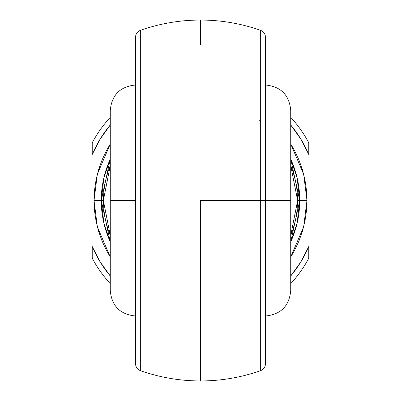 <?xml version="1.0" encoding="UTF-8"?>
<svg xmlns="http://www.w3.org/2000/svg" width="401" height="401" viewBox="0 0 401 401"><rect width="100%" height="100%" fill="white"/><g stroke="black" fill="none" stroke-linecap="round" stroke-linejoin="round"><path stroke-width="0.6" d="M260.65 30.501L260.65 200.5L265.462 200.5L265.462 37.298M265.462 85.012C280.805 86.511 289.226 94.932 290.725 110.275L290.725 290.725L290.725 200.5L265.462 200.5L265.462 362.975M135.538 363.742L135.538 200.5L110.275 200.5L110.275 290.725C111.774 306.068 120.195 314.489 135.538 315.988M140.35 30.757L140.35 370.243M135.538 363.822C135.713 367.105 137.317 369.371 140.35 370.629C159.814 377.481 179.864 380.925 200.5 380.95L200.5 200.5L260.65 200.5L260.65 30.757M306.965 200.5L299.748 200.5L297.056 223.452L290.725 241.848A99.247 99.247 0 0 0 290.725 159.152L297.056 177.548L299.748 200.5L306.965 200.5L306.454 190.064L304.92 179.728L302.379 169.593L298.86 159.758L294.394 150.315L290.725 143.979L303.657 174.164L306.965 200.5L303.657 226.836L290.725 257.021L294.394 250.685L298.86 241.242L302.379 231.407L304.92 221.272L306.454 210.936L306.965 200.5M260.65 121.558L259.547 120.731M110.275 159.152L101.252 200.5L103.368 200.5L103.899 210.405L105.498 220.194L108.14 229.753L110.275 235.482L103.368 200.5L110.275 165.518L108.14 171.247L105.498 180.806L103.899 190.595L103.368 200.5L94.034 200.5L97.343 174.164L110.275 143.979L106.606 150.315L102.14 159.758L98.621 169.593L96.08 179.728L94.546 190.064L94.034 200.5L94.546 210.936L96.08 221.272L98.621 231.407L102.14 241.242L106.606 250.685L110.275 257.021L97.343 226.836L94.034 200.5L101.252 200.5A99.247 99.247 0 0 0 110.275 241.848L103.944 223.452L101.252 200.5L103.944 177.548L110.275 159.152A99.247 99.247 0 0 0 101.252 200.5L110.275 241.848M140.35 354.85L140.35 351.822M140.35 363.065L140.35 361.065M140.35 356.9L140.35 355.005M140.35 368.293L140.35 367.176M140.35 364.509L140.35 363.151M140.35 369.095L140.35 368.349M140.35 32.656L140.35 31.905M140.35 37.834L140.35 36.491M140.35 33.824L140.35 32.697M140.35 45.879L140.35 44.105M140.35 39.935L140.35 37.955M140.35 49.178L140.35 46.175M200.5 44.762L200.5 20.05C179.864 20.075 159.814 23.519 140.35 30.371C137.317 31.629 135.713 33.895 135.538 37.178M265.462 38.025L265.462 200.5L290.725 200.5L290.725 290.725C289.226 306.068 280.805 314.489 265.462 315.988M135.538 85.012C120.195 86.511 111.774 94.932 110.275 110.275L110.275 200.5L135.538 200.5L135.538 38.025M260.65 46.17L260.65 49.178M260.65 37.95L260.65 39.935M260.65 44.105L260.65 45.879M260.65 32.697L260.65 33.824M260.65 36.491L260.65 37.834M260.65 31.905L260.65 32.661M260.65 370.243L260.65 200.5L200.5 200.5L200.5 356.238M260.65 368.334L260.65 369.095M260.65 363.156L260.65 364.509M260.65 367.176L260.65 368.324M260.65 355.111L260.65 356.9M260.65 361.065L260.65 363.055M260.65 351.822L260.65 355.005M308.77 258.244A122.706 122.706 0 0 1 290.725 283.662A122.706 122.706 0 0 0 308.77 258.244L308.77 246.545L300.915 261.813L290.725 276.008A117.653 117.653 0 0 0 308.77 246.545L308.77 258.244M110.275 283.662A122.706 122.706 0 0 1 92.23 258.244A122.706 122.706 0 0 0 110.275 283.662M92.23 142.756A122.706 122.706 0 0 1 110.275 117.338A122.706 122.706 0 0 0 92.23 142.756L92.23 154.455L100.085 139.187L110.275 124.992A117.653 117.653 0 0 0 92.23 154.455L92.23 142.756M290.725 117.338A122.706 122.706 0 0 1 308.77 142.756A122.706 122.706 0 0 0 290.725 117.338M110.275 276.008L100.085 261.813L92.23 246.545L92.23 258.244L92.23 246.545A117.653 117.653 0 0 0 110.275 276.008M290.725 124.992L300.915 139.187L308.77 154.455L308.77 142.756L308.77 154.455A117.653 117.653 0 0 0 290.725 124.992M110.115 125.182L100.085 139.187M290.725 235.482L292.86 229.753L295.502 220.194L297.101 210.405L297.632 200.5L297.101 190.595L295.502 180.806L292.86 171.247L290.725 165.518L297.632 200.5L290.725 235.482M101.283 202.961L101.684 209.728M104.31 224.951L107.112 234.094M110.275 200.5L110.275 110.275L110.275 200.5M290.725 200.5L290.725 110.275L290.725 200.5M140.35 370.499L140.35 30.501M135.538 37.298L135.538 363.702M265.462 363.702L265.462 200.5L260.65 200.5L260.65 370.499M290.725 241.848L299.748 200.5L297.632 200.5L299.748 200.5L290.725 159.152M200.5 20.05C221.136 20.075 241.186 23.519 260.65 30.371C263.683 31.629 265.287 33.895 265.462 37.178M265.462 363.822C265.287 367.105 263.683 369.371 260.65 370.629C241.186 377.481 221.136 380.925 200.5 380.95"/></g></svg>
